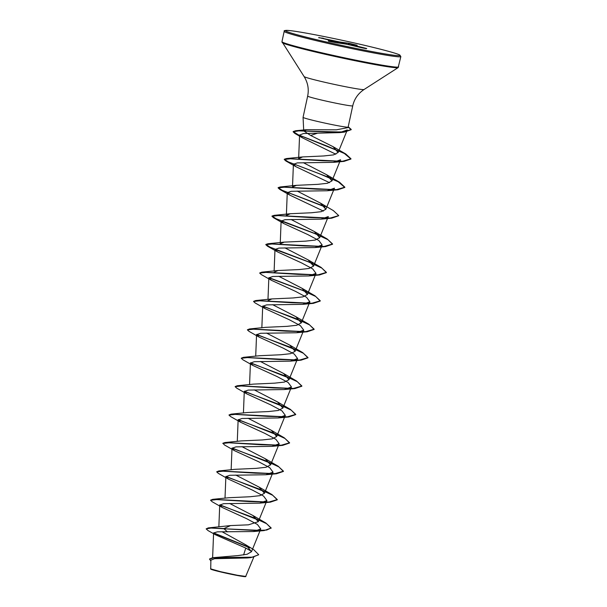 <?xml version="1.0" encoding="UTF-8"?>
<svg xmlns="http://www.w3.org/2000/svg" width="607" height="607" viewBox="0 0 607 607"><rect width="100%" height="100%" fill="white"/><g stroke="black" fill="none" stroke-linecap="round" stroke-linejoin="round"><path stroke-width="0.91" d="M258.658 554.783L250.896 557.605L247.231 557.962L214.521 558.706L210.879 560.178L210.728 569.108A17.861 0.774 12.2 0 0 220.819 571.976A17.861 0.774 12.2 0 0 245.607 576.65L253.741 557.249M210.561 568.835L220.766 571.726L237.36 575.254L245.918 576.445M317.507 133.191L310.64 135.452L303.728 130.892L306.459 129.693L336.422 129.822L347.864 127.629L348.13 127.113A23.058 1.002 -167.8 0 1 316.103 121.104A23.058 1.002 -167.8 0 1 303.06 117.371A23.058 1.002 -167.8 0 1 303.06 117.356L307.658 96.103A23.058 1.002 12.2 0 0 320.701 99.852A23.058 1.002 12.2 0 0 352.735 105.846C354.291 98.979 358.054 93.539 364.033 89.525L398.124 67.605L400.855 56.588L399.664 54.934C396.583 53.393 385.673 50.373 366.924 45.874C338.691 39.152 301.118 31.701 289.691 30.57C280.692 30.168 285.76 31.306 284.182 31.359A59.683 2.587 12.2 0 0 317.939 41.071A59.683 2.587 12.2 0 0 400.855 56.588M352.735 105.846L348.137 127.098A23.058 1.002 -167.8 0 1 348.13 127.113M281.124 221.092L280.214 243.877L284.228 242.117L305.321 241.161L315.116 240.084L319.699 237.694L328.296 216.57L321.05 219.157L285.062 219.688L281.124 221.092L283.689 223.52L307.779 234.56L318.804 240.471L322.142 244.97L314.896 247.557L278.909 248.081L274.986 249.492L277.543 251.913L301.641 262.96L312.673 268.871L316.004 273.362L308.766 275.957L272.778 276.481L268.848 277.892L271.405 280.313L295.495 291.36L306.535 297.271L309.866 301.762L302.62 304.357L266.632 304.881L262.71 306.285L265.267 308.713L289.357 319.76L300.397 325.671L303.735 330.162L296.482 332.757L260.502 333.281L256.564 334.685L259.128 337.113L283.219 348.152L294.258 354.071L297.597 358.562L290.343 361.15L254.363 361.681L250.425 363.085L252.982 365.513L277.073 376.552L288.12 382.471L291.451 386.963L284.197 389.55L248.217 390.081L244.287 391.485L246.844 393.913L270.942 404.96L281.974 410.863L285.313 415.363L278.059 417.95L242.087 418.481L238.141 419.885L240.713 422.313L264.789 433.345L275.836 439.263L279.174 443.763L271.913 446.35L235.941 446.873L232.003 448.285L234.568 450.713L258.658 461.752L269.683 467.663L273.036 472.163L265.783 474.75L229.795 475.273L225.865 476.677L228.444 479.113L252.52 490.153L263.552 496.063L266.89 500.555L259.644 503.15L223.657 503.673L219.726 505.077L222.291 507.505L246.389 518.553L257.421 524.463L260.744 528.955L253.506 531.542L217.397 531.831L213.603 532.961L215.682 534.888L245.767 548.06L243.604 554.965M245.812 544.836L253.65 549.608L258.688 554.661L252.77 557.165L212.678 557.704L237.792 555.61L247.117 554.259L251.503 551.695L245.812 544.843L222.033 531.747M230.508 525.586L224.006 528.545L208.3 527.9L230.508 525.586L248.468 524.827L258.309 521.679L252.937 515.51L229.651 503.461M210.606 500.153L212.716 499.341L228.976 497.71L250.054 496.746L259.857 495.676L264.447 493.286L259.083 487.11L235.782 475.061M216.752 471.753L218.854 470.941L235.099 469.31L256.2 468.354L266.003 467.276L270.578 464.879L265.221 458.717L241.927 446.661M234.568 450.713L224.469 444.961L222.89 443.231L224.992 442.541L241.245 440.91L262.33 439.954L272.141 438.876L276.724 436.486L271.352 430.31L248.066 418.261M229.029 414.953L231.138 414.141L247.39 412.51L268.469 411.554L278.279 410.476L282.862 408.086L277.505 401.917L254.204 389.861M235.167 386.553L237.276 385.748L253.521 384.11L274.614 383.154L284.425 382.076L289 379.686L283.644 373.517L260.342 361.469M241.305 358.16L243.415 357.348L259.659 355.717L280.753 354.754L290.563 353.684L295.146 351.286L289.767 345.117L266.488 333.068M247.451 329.76L249.553 328.948L265.813 327.317L286.891 326.354L296.694 325.284L301.284 322.886L295.92 316.717L272.619 304.668M267.937 300.67L271.944 298.917L293.037 297.961L302.84 296.884L307.423 294.494L302.058 288.317L278.765 276.268M274.083 272.277L278.089 270.517L299.19 269.561L308.986 268.484L313.569 266.094L308.189 259.917L284.903 247.868M319.699 237.694L314.343 231.525L291.041 219.468M325.845 209.294L334.434 188.17L327.181 190.757L291.193 191.288L287.263 192.692L286.36 215.477L290.366 213.717L311.452 212.761L321.262 211.684L325.845 209.294L320.481 203.125L297.187 191.068M331.983 180.894L340.573 159.77L333.326 162.357L297.339 162.888L293.401 164.292L292.498 187.077L296.512 185.325L317.605 184.361L327.408 183.284L331.983 180.894L326.619 174.725L303.325 162.676M347.303 129.936L339.617 132.614L303.5 133.532L299.585 135.088L298.636 158.677L302.65 156.925L323.743 155.961L333.539 154.891L338.114 152.494L333.053 146.666L310.64 135.452M299.585 135.088L302.445 137.842L335.846 154.231M293.401 164.292L295.966 166.72L329.555 182.684M287.263 192.692L289.827 195.12L323.417 211.077M245.767 548.06L251.594 551.422M208.3 527.9L206.145 528.872L208.064 530.594L215.682 534.888M213.618 532.878L249.067 547.218M212.678 557.704L209.536 558.971L210.841 561.065M227.488 531.876L223.953 528.78L264.204 530.564L271.177 527.984L266.67 530.063L255.38 530.503L211.039 528.06L206.145 528.872M213.626 533.136L249.712 547.787M250.896 557.605L213.603 557.833L209.483 559.206M318.705 37.528L339.556 41.944L349.48 43.385L357.151 45.252L351.4 44.743L366.749 48.507L345.899 44.091L335.975 42.649L328.304 40.783L334.055 41.291L318.705 37.528A0.486 0.448 96.7 0 1 318.865 37.604M271.177 527.984L265.836 522.991L219.825 504.789M212.716 499.341L249.295 501.564L268.977 502.019L277.316 499.584L271.982 494.591L225.956 476.389M218.854 470.941L255.433 473.172L275.115 473.619L283.461 471.184L278.12 466.199L232.094 447.989M224.992 442.541L261.571 444.772L281.253 445.227L289.6 442.791L284.258 437.799L238.232 419.589M231.138 414.141L267.71 416.372L287.392 416.827L295.738 414.391L290.404 409.399L244.371 391.189M237.276 385.748L273.848 387.972L293.53 388.427L301.876 385.991L296.542 380.999L250.509 362.789M243.415 357.348L279.986 359.572L299.668 360.027L308.022 357.591L302.681 352.599L256.655 334.396M249.553 328.948L286.125 331.172L305.807 331.627L314.16 329.199L308.819 324.199L262.793 305.996M253.589 301.36L255.691 300.548L292.263 302.772L311.945 303.227L320.299 300.799L314.957 295.799L302.058 288.317M306.497 291.777L268.931 277.596M259.728 272.96L261.829 272.148L298.401 274.379L318.091 274.834L326.437 272.399L321.095 267.399L308.197 259.917M312.651 263.385L269.903 247.095L265.874 244.439L267.975 243.748L304.539 245.979L324.229 246.434L332.583 243.999L327.234 239.006L314.343 231.525M318.796 234.992L276.041 218.695L272.012 216.039L274.114 215.356L310.685 217.579L330.375 218.034L338.721 215.599L333.372 210.606L320.481 203.125M324.92 206.585L282.172 190.295L278.15 187.639L280.252 186.956L316.831 189.179L336.513 189.634L344.859 187.199L339.518 182.206L326.619 174.725M331.073 178.192L288.317 161.894L284.288 159.239L286.398 158.556L322.977 160.779L342.659 161.234L350.998 158.799L345.74 153.943L298.287 134.83L293.181 131.552L295.715 130.725L327.795 132L344.101 131.909L351.241 129.458L348.213 126.749M271.132 528.219L266.579 523.674L253.172 517.483L219.734 505.016M222.291 507.505L212.192 501.754L210.561 500.267L217.063 499.546L270.343 502.164L277.27 499.819L272.718 495.282L259.31 489.083L225.872 476.616M228.444 479.113L218.33 473.361L216.699 471.867L223.201 471.153L276.488 473.764L283.408 471.427L278.863 466.882L265.449 460.683L232.011 448.216M222.837 443.467L229.347 442.753L282.627 445.371L289.547 443.027L285.002 438.482L271.595 432.283L238.149 419.816M240.713 422.313L230.614 416.561L228.983 415.067L235.486 414.353L288.765 416.971L295.685 414.627L291.148 410.082L277.733 403.89L244.287 391.416M246.844 393.913L236.753 388.161L235.121 386.667L241.624 385.953L294.903 388.571L301.831 386.227L297.286 381.682L283.879 375.49L250.425 363.016M252.982 365.513L242.891 359.769L241.26 358.274L247.755 357.553L301.042 360.171L307.969 357.834L303.424 353.289L290.017 347.09L256.571 334.616M259.128 337.113L249.037 331.369L247.398 329.874L253.901 329.153L307.18 331.771L314.107 329.434L309.57 324.889L296.163 318.69L262.717 306.224M265.267 308.713L255.175 302.969L253.544 301.474L260.039 300.753L313.318 303.371L320.246 301.034L315.708 296.489L302.301 290.298L268.848 277.824M271.405 280.313L261.313 274.569L259.682 273.074L266.177 272.361L319.457 274.979L326.391 272.634L321.847 268.089L308.439 261.898L274.994 249.424M277.543 251.913L267.452 246.169L265.82 244.674L272.315 243.961L325.595 246.579L332.53 244.234L327.985 239.689L314.578 233.498L281.132 221.024M283.689 223.52L273.598 217.769L271.959 216.274L278.454 215.561L331.733 218.179L338.691 215.72M325.246 206.987L279.736 189.369L278.097 187.874L284.6 187.161L337.879 189.779L344.806 187.434L338.213 181.774L320.101 174.057L285.874 160.976L284.243 159.482L290.738 158.761L344.017 161.379L350.952 159.034L344.366 153.48L326.961 146.014L294.873 133.449L293.128 131.787L298.796 130.869L344.336 132.114L351.195 129.693L348.152 127.03M323.364 38.188L323.068 38.598L321.262 38.18M334.184 42.224L334.434 41.83A0.486 0.486 -130.6 0 0 334.055 41.291L331.217 40.54A0.486 0.486 0 0 0 331.225 40.54L331.263 40.548M356.711 45.517L357.136 45.244A0.486 0.448 -83.3 0 0 357.106 45.244L351.529 44.584A0.486 0.448 -83.3 0 1 351.574 44.592A0.486 0.486 -130.6 0 0 351.157 44.698L350.975 44.85A0.486 0.486 -130.6 0 1 351.4 44.743L350.831 45.077A0.486 0.486 -130.6 0 1 350.975 44.85L350.975 44.85A0.486 0.486 0 0 0 350.831 45.077L350.831 45.077M349.48 43.385L342.978 43.014L335.254 41.481L335.026 42.429M319.001 37.915L318.728 37.566L319.214 37.695M322.067 37.922A0.486 0.448 96.7 0 1 322.408 38.317L322.423 38.453M334.1 41.299L334.078 41.299A0.486 0.486 0 0 1 334.434 41.83M334.852 42.384L335.368 41.026L335.254 41.481L323.076 38.605M339.654 43.18L339.556 41.944L339.305 43.143M334.229 42.24L334.26 41.982A0.486 0.486 -130.6 0 0 333.88 41.443A0.486 0.448 -83.3 0 1 334.214 41.982L332.075 41.724M342.902 43.575L342.978 43.014A0.486 0.448 96.7 0 0 342.644 42.475L342.796 43.552A0.486 0.486 0 0 0 342.765 43.552L342.788 43.552A0.486 0.448 96.7 0 0 342.765 43.552L337.188 42.892A0.486 0.448 96.7 0 1 337.234 42.9M337.158 42.885A0.486 0.448 96.7 0 1 337.188 42.892L328.584 41.238M348.221 43.135A0.486 0.448 96.7 0 1 348.555 43.674L348.266 44.607M345.861 44.091L345.899 44.099A0.486 0.486 0 0 0 345.876 44.091L342.788 43.552M362.758 47.999L353.942 45.912L354.238 45.495L353.79 45.874L350.929 45.206M345.899 44.091L350.087 45.009A0.486 0.486 0 0 0 350.087 45.009L362.091 47.847M318.546 40.161A58.704 2.542 12.2 0 0 394.77 55.343A58.704 2.542 12.2 0 0 366.901 45.874A58.704 2.542 12.2 0 0 290.685 30.691A58.704 2.542 12.2 0 0 318.546 40.161M307.658 96.103C309.077 89.206 307.893 82.696 304.107 76.565L281.959 41.663A59.683 2.587 12.2 0 0 315.716 51.375A59.683 2.587 12.2 0 0 398.624 66.891M282.118 42.52A59.395 2.572 12.2 0 0 315.686 52.065A59.395 2.572 12.2 0 0 398.124 67.605M304.107 76.565A30.684 1.328 12.2 0 0 321.444 81.497A30.684 1.328 12.2 0 0 364.033 89.525M354.754 44.964L349.23 43.658L348.888 44.743M303.728 130.892L303.06 117.371M212.617 557.712L213.603 532.961M251.51 551.695L260.752 528.963M218.854 526.83L219.719 505.077M258.309 521.679L266.89 500.563M225.007 498.195L225.865 476.677M264.447 493.286L273.036 472.163M231.146 469.795L232.003 448.285M270.585 464.886L279.174 443.763M237.284 441.395L238.141 419.885M276.724 436.486L285.313 415.363M243.43 413.003L244.28 391.485M282.87 408.086L291.451 386.963M249.568 384.603L250.425 363.085M289.008 379.686L297.597 358.562M255.706 356.203L256.564 334.685M295.146 351.286L303.735 330.162M261.845 327.803L262.702 306.285M301.284 322.894L309.873 301.77M267.983 299.403L268.84 277.892M307.43 294.494L316.012 273.37M274.129 271.003L274.979 249.492M313.569 266.094L322.15 244.97M338.129 152.501L347.295 129.936M281.959 41.663L284.182 31.359M306.459 129.693L295.715 130.725M252.937 515.51L265.836 522.991M259.083 487.11L271.982 494.591M265.221 458.717L278.12 466.199M271.352 430.31L284.258 437.799M277.505 401.917L290.404 409.399M283.644 373.517L296.542 380.999M289.774 345.11L302.681 352.599M295.92 316.717L308.819 324.199M271.944 298.917L255.691 300.548M278.089 270.517L261.829 272.148M284.228 242.117L267.975 243.748M290.366 213.717L274.114 215.356M296.512 185.317L280.252 186.956M302.65 156.925L286.398 158.556M333.046 146.666L345.74 153.943M339.617 132.614L344.336 132.114M302.445 137.842L294.873 133.449M333.326 162.365L344.017 161.379M295.966 166.72L285.874 160.976M327.181 190.757L337.879 189.779M289.827 195.12L279.736 189.369M321.05 219.157L331.733 218.179M314.896 247.557L325.595 246.579M308.766 275.957L319.457 274.979M302.62 304.357L313.318 303.371M296.482 332.757L307.18 331.771M290.343 361.15L301.042 360.171M284.197 389.55L294.903 388.571M278.059 417.95L288.765 416.971M271.913 446.35L282.627 445.371M265.783 474.75L276.488 473.764M259.644 503.15L270.343 502.164M253.506 531.542L264.204 530.564M319.229 37.695L331.225 40.54M362.098 47.854L366.332 48.704"/></g></svg>
